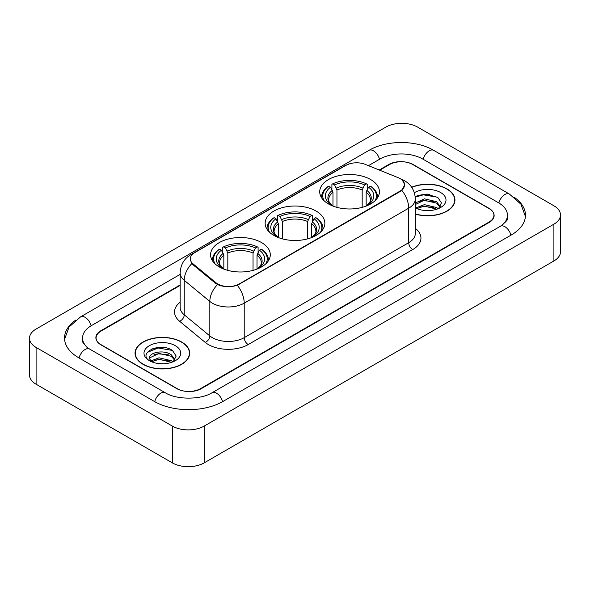 <?xml version="1.0" encoding="UTF-8"?>
<svg xmlns="http://www.w3.org/2000/svg" width="590" height="590" viewBox="0 0 590 590"><rect width="100%" height="100%" fill="white"/><g stroke="black" fill="none" stroke-linecap="round" stroke-linejoin="round"><path stroke-width="0.89" d="M316.107 211.065A29.854 17.235 0 0 0 283.576 207.326A29.854 17.235 0 0 0 265.146 223.249A29.854 17.235 0 0 0 273.893 235.44A29.854 17.235 0 0 0 306.424 239.179A29.854 17.235 0 0 0 324.854 223.249A29.854 17.235 0 0 0 316.107 211.065M261.54 242.571A29.854 17.235 0 0 0 229.008 238.832A29.854 17.235 0 0 0 210.578 254.755A29.854 17.235 0 0 0 219.318 266.945A29.854 17.235 0 0 0 251.856 270.677A29.854 17.235 0 0 0 270.286 254.755A29.854 17.235 0 0 0 261.54 242.571M370.682 179.559A29.854 17.235 0 0 0 338.144 175.82A29.854 17.235 0 0 0 319.714 191.743A29.854 17.235 0 0 0 328.46 203.934A29.854 17.235 0 0 0 360.992 207.673A29.854 17.235 0 0 0 379.422 191.743A29.854 17.235 0 0 0 370.682 179.559M400.153 178.637A15.207 8.784 0 0 0 398.125 177.656L365.328 164.396A15.207 8.784 0 0 0 345.843 165.377L194.766 252.608A15.207 8.784 0 0 0 190.312 258.818A15.207 8.784 0 0 0 193.055 263.855L216.021 282.787A15.207 8.784 0 0 0 239.238 283.96L400.153 191.057A15.207 8.784 0 0 0 404.607 184.847A15.207 8.784 0 0 0 400.153 178.637M180.164 285.413L101.023 331.101A16.896 9.757 0 0 0 96.074 338.004A16.896 9.757 0 0 0 101.023 344.899L176.705 388.596A16.896 9.757 0 0 0 200.6 388.596L488.977 222.106A16.896 9.757 0 0 0 493.926 215.203A16.896 9.757 0 0 0 488.977 208.307L413.295 164.61A16.896 9.757 0 0 0 389.4 164.61L379.702 170.208M501.825 225.373A30.415 17.56 0 0 0 507.444 215.203A30.415 17.56 0 0 0 498.535 202.783L422.86 159.094A30.415 17.56 0 0 0 379.842 159.094L368.462 165.665M180.164 274.372L91.465 325.584A30.415 17.56 0 0 0 82.556 338.004A30.415 17.56 0 0 0 88.176 348.174M172.324 426.076A22.531 13.01 0 0 0 204.184 426.076L553.899 224.171A22.531 13.01 0 0 0 560.5 214.974A22.531 13.01 0 0 0 553.899 205.777L417.676 127.13A22.531 13.01 0 0 0 385.816 127.13L36.101 329.036A22.531 13.01 0 0 0 29.5 338.232A22.531 13.01 0 0 0 36.101 347.429L172.324 426.076L172.324 462.87A22.531 13.01 0 0 0 204.184 462.87L553.899 260.964A22.531 13.01 0 0 0 560.5 251.768L560.5 214.974M29.5 338.232L29.5 375.026A22.531 13.01 0 0 0 36.101 384.223L172.324 462.87M75.734 320.119A48.446 27.966 0 0 0 64.531 338.004A48.446 27.966 0 0 0 78.721 357.776L154.396 401.473A48.446 27.966 0 0 0 222.909 401.473L511.279 234.982A48.446 27.966 0 0 0 525.469 215.203A48.446 27.966 0 0 0 514.266 197.318M415.316 214.104A27.317 15.775 0 0 0 454.956 200.025A27.317 15.775 0 0 0 446.954 188.874A27.317 15.775 0 0 0 411.658 187.229M181.683 342.03A27.317 15.775 0 0 0 151.91 338.608A27.317 15.775 0 0 0 135.044 353.181A27.317 15.775 0 0 0 143.046 364.332A27.317 15.775 0 0 0 172.818 367.754A27.317 15.775 0 0 0 189.685 353.181A27.317 15.775 0 0 0 181.683 342.03M135.324 354.597A27.317 15.775 0 0 0 135.228 355.018M402.432 180.319L404.806 184.759L401.827 190.327L400.352 191.396L237.328 285.294C231.295 287.116 225.269 287.116 219.244 285.294L215.822 283.569L192.856 264.637L191.839 263.597L190.113 259.209L190.887 256.414M180.164 284.955L100.824 330.761A16.896 9.757 0 0 0 95.875 337.657A16.896 9.757 0 0 0 100.824 344.56L177.302 388.707A16.896 9.757 0 0 0 201.197 388.707L489.176 222.445A16.896 9.757 0 0 0 494.125 215.549A16.896 9.757 0 0 0 489.176 208.646L412.698 164.499A16.896 9.757 0 0 0 388.803 164.499L379.237 170.016M189.493 355.018A27.317 15.775 0 0 0 189.405 354.597M454.772 201.869A27.317 15.775 0 0 0 454.676 201.448M164.617 347.599A22.531 13.01 0 0 0 151.431 349.162M429.889 194.442A22.531 13.01 0 0 0 416.702 196.013M415.316 213.919A27.037 15.613 0 0 0 454.676 200.025A27.037 15.613 0 0 0 446.755 188.984A27.037 15.613 0 0 0 411.761 187.391M424.564 210.482L428.856 210.608M416.142 207.783L424.343 204.656L436.644 207.532L438.134 208.727M416.894 208.572L424.343 206.117L436.91 209.177M415.316 206.485A12.737 7.353 0 0 0 417.005 208.676M415.316 203.078L424.343 198.815L436.644 201.692L440.295 206.743M415.316 204.538L424.343 200.276L436.644 203.152L440.007 207.127M415.316 207.887A18.364 10.605 0 0 0 440.627 207.525A18.364 10.605 0 0 0 440.627 192.524A18.364 10.605 0 0 0 414.342 192.709M438.562 208.55L441.445 202.901L437.802 197.414L426.356 194.132L415.205 196.824M416.267 208.351L415.316 207.341M415.235 197.171L423.34 194.833L437.551 197.244M419.291 201.404L423.34 200.674L433.488 201.544M419.291 207.245L423.34 206.515L433.488 207.385M143.245 364.222A27.037 15.613 0 0 0 172.708 367.6A27.037 15.613 0 0 0 189.405 353.181A27.037 15.613 0 0 0 181.484 342.141A27.037 15.613 0 0 0 152.014 338.756A27.037 15.613 0 0 0 135.324 353.181A27.037 15.613 0 0 0 143.245 364.222M159.285 363.632L163.578 363.757M150.863 360.94L159.064 357.813L171.366 360.689L172.855 361.884M151.623 361.729L159.064 359.273L171.638 362.334M150.996 361.508L149.676 358.425A12.737 7.353 0 0 0 151.733 361.825M175.024 359.9L171.366 354.848C163.725 349.147 147.994 352.665 149.676 358.425L149.631 357.865M149.713 358.602L150.066 357.658L159.064 353.432L171.366 356.308L174.736 360.276M173.29 361.7L176.167 356.05L172.531 350.571C159.639 341.308 136.74 353.513 149.963 360.999L150.62 361.397M175.348 345.681A18.364 10.605 0 0 0 149.373 345.681A18.364 10.605 0 0 0 149.373 360.682A18.364 10.605 0 0 0 175.348 360.674A18.364 10.605 0 0 0 175.348 345.681M147.279 352.414L158.068 347.982L172.28 350.401M154.02 354.56L158.068 353.823L168.216 354.693M154.02 360.401L158.068 359.664L168.216 360.534M332.974 206.072L332.974 192.318L330.562 187.214A24.22 13.983 0 0 0 330.562 204.56L330.112 204.819M331.905 189.523L331.905 184.309L332.708 183.851A26.816 15.48 0 0 1 366.434 183.851L364.591 184.913A24.22 13.983 0 0 0 334.552 184.913L336.956 190.017L336.956 207.37M362.179 207.37L362.179 190.017L364.591 184.913M324.117 200.755A26.816 15.48 0 0 1 328.719 186.152L327.922 186.61A27.937 16.129 0 0 0 321.631 196.802A27.937 16.129 0 0 0 321.697 197.923M366.434 183.851L367.231 184.309L367.231 189.523M328.719 186.152L330.562 187.214M334.552 184.913L332.708 183.851M330.562 204.56L332.775 205.999M377.438 197.923A27.937 16.129 0 0 0 377.504 196.802A27.937 16.129 0 0 0 371.213 186.61L370.417 186.152A26.816 15.48 0 0 1 375.019 200.755M369.023 204.819L368.573 204.56A24.22 13.983 0 0 0 368.573 187.214L370.417 186.152M366.361 205.999L368.573 204.56M368.573 187.214L366.161 192.318L366.161 206.072M278.406 237.578L278.406 223.824L275.995 218.72A24.22 13.983 0 0 0 275.995 236.059L275.545 236.325M277.337 221.029L277.337 215.815L278.133 215.357A26.816 15.48 0 0 1 311.867 215.357L310.023 216.419A24.22 13.983 0 0 0 279.977 216.419L282.389 221.523L282.389 238.876M307.611 238.876L307.611 221.523L310.023 216.419M269.549 232.261A26.816 15.48 0 0 1 274.151 217.651L273.354 218.116A27.937 16.129 0 0 0 267.064 228.308A27.937 16.129 0 0 0 267.13 229.429M311.867 215.357L312.663 215.815L312.663 221.029M274.151 217.651L275.995 218.72M279.977 216.419L278.133 215.357M275.995 236.059L278.207 237.505M322.87 229.429A27.937 16.129 0 0 0 322.937 228.308A27.937 16.129 0 0 0 316.646 218.116L315.849 217.651A26.816 15.48 0 0 1 320.451 232.261M314.455 236.325L314.005 236.059A24.22 13.983 0 0 0 314.005 218.72L315.849 217.651M311.793 237.505L314.005 236.059M314.005 218.72L311.594 223.824L311.594 237.578M223.839 269.084L223.839 255.33L221.427 250.226A24.22 13.983 0 0 0 221.427 267.565L220.977 267.831M222.769 252.527L222.769 247.321L223.566 246.856A26.816 15.48 0 0 1 257.292 246.856L255.448 247.925A24.22 13.983 0 0 0 225.41 247.925L227.821 253.029L227.821 270.382M253.044 270.382L253.044 253.029L255.448 247.925M214.981 263.767A26.816 15.48 0 0 1 219.583 249.157L218.787 249.614A27.937 16.129 0 0 0 212.496 259.814A27.937 16.129 0 0 0 212.562 260.935M257.292 246.856L258.096 247.321L258.096 252.527M219.583 249.157L221.427 250.226M225.41 247.925L223.566 246.856M221.427 267.565L223.64 269.011M268.303 260.935A27.937 16.129 0 0 0 268.369 259.814A27.937 16.129 0 0 0 262.078 249.614L261.281 249.157A26.816 15.48 0 0 1 265.884 263.767M259.888 267.831L259.438 267.565A24.22 13.983 0 0 0 259.438 250.226L261.281 249.157M257.225 269.011L259.438 267.565M259.438 250.226L257.026 255.33L257.026 269.084M193.055 263.855L193.055 264.799M216.021 282.787L216.021 283.731M239.238 283.96L239.238 284.409M400.153 191.057L400.153 191.507M222.57 401.665A9.012 5.207 -120 0 0 212.024 392.748C200.947 399.909 176.358 399.909 165.274 392.748L89.599 349.051L86.936 347.289L82.932 342.554L82.556 340.762M154.735 401.665A9.012 5.207 -60 0 1 160.768 393.191A9.012 5.207 -60 0 1 165.274 392.748M79.06 357.975A9.012 5.207 -60 0 1 85.093 349.501A9.012 5.207 -60 0 1 89.599 349.051M64.583 339.272L69.067 327.015L80.587 316.86A9.012 5.207 60 0 1 91.126 325.783M80.587 316.86L368.964 150.369A9.012 5.207 60 0 1 379.503 159.285M368.964 150.369C386.538 139.911 416.156 139.911 433.739 150.369A9.012 5.207 120 0 0 429.232 150.811A9.012 5.207 120 0 0 423.2 159.285M525.417 216.471L520.933 204.214L509.413 194.058A9.012 5.207 120 0 0 504.907 194.508A9.012 5.207 120 0 0 498.875 202.982M510.94 235.174A9.012 5.207 -120 0 0 500.401 226.258L212.024 392.748M204.184 462.87L204.184 426.076M36.101 384.223L36.101 347.429M553.899 260.964L553.899 224.171M415.316 228.33A28.165 16.262 180 0 1 412.698 249.585L248.198 344.56A5.635 3.252 60 0 1 244.216 337.657L408.715 242.682A22.531 13.01 0 0 0 415.316 233.485L415.316 198.992A22.531 13.01 180 0 1 408.715 208.189A19.713 11.38 -120 0 0 401.827 190.327M248.198 344.56A28.165 16.262 180 0 1 208.366 344.56A28.165 16.262 180 0 1 205.209 342.384L179.626 321.285A28.165 16.262 180 0 1 180.164 302.205M212.348 337.657A22.531 13.01 0 0 0 244.216 337.657L244.216 303.164A22.531 13.01 180 0 1 212.348 303.164A22.531 13.01 180 0 1 209.826 301.424L184.235 280.324A22.531 13.01 180 0 1 180.164 272.868L180.164 307.361A22.531 13.01 0 0 0 184.235 314.824L209.826 335.924A22.531 13.01 0 0 0 212.348 337.657M415.316 198.992C414.932 190.887 411.377 184.81 404.637 180.769L401.79 179.382A19.713 9.233 112 0 0 400.949 179.139M237.328 285.294A19.713 11.38 60 0 1 244.216 303.164L408.715 208.189L408.715 242.682A5.635 3.252 60 0 0 412.698 249.585M192.967 253.855A19.713 11.38 -120 0 0 190.843 254.644C184.102 258.685 180.54 264.762 180.164 272.868M190.843 254.644L344.39 165.989A19.713 11.38 60 0 1 345.88 165.362M191.839 263.597A19.713 13.187 129.5 0 0 184.235 280.324L184.235 314.824A5.635 3.769 -50.5 0 1 179.626 321.285M217.504 284.616A19.713 13.187 129.5 0 0 209.826 301.424L209.826 335.924A5.635 3.769 -50.5 0 1 205.209 342.384M332.974 192.318A20.842 12.036 0 0 0 328.726 199.597C328.158 200.659 329.412 202.68 332.487 205.659M362.179 190.017A20.842 12.036 0 0 0 336.956 190.017M332.384 190.349A21.668 12.508 0 0 0 332.384 205.593M362.769 188.055A21.668 12.508 0 0 0 336.366 188.055M366.751 205.593A21.668 12.508 0 0 0 366.751 190.349M366.648 205.659C369.724 202.687 370.977 200.666 370.409 199.597A20.842 12.036 0 0 0 366.161 192.318M278.406 223.824A20.842 12.036 0 0 0 274.158 231.103C273.59 232.165 274.844 234.186 277.919 237.165M307.611 221.523A20.842 12.036 0 0 0 282.389 221.523M277.816 221.855A21.668 12.508 0 0 0 277.816 237.099M308.201 219.554A21.668 12.508 0 0 0 281.799 219.554M312.184 237.099A21.668 12.508 0 0 0 312.184 221.855M312.081 237.165C315.156 234.193 316.41 232.172 315.842 231.103A20.842 12.036 0 0 0 311.594 223.824M223.839 255.33A20.842 12.036 0 0 0 219.591 262.609C219.023 263.671 220.277 265.692 223.352 268.671M253.044 253.029A20.842 12.036 0 0 0 227.821 253.029M223.249 253.361A21.668 12.508 0 0 0 223.249 268.605M253.634 251.06A21.668 12.508 0 0 0 227.231 251.06M257.616 268.605A21.668 12.508 0 0 0 257.616 253.361M257.513 268.671C260.588 265.699 261.842 263.678 261.274 262.609A20.842 12.036 0 0 0 257.026 255.33M190.312 258.818L190.312 260.684M404.607 184.847L404.607 186.189M507.444 217.961C508.698 218.875 506.353 221.641 500.401 226.258M433.739 150.369L509.413 194.058M344.39 165.989L349.538 163.814M401.79 179.382L400.566 178.888M454.676 202.281L454.676 200.025M189.405 355.438L189.405 353.181M135.324 355.438L135.324 353.181M321.631 197.82L321.631 196.802M377.504 197.82L377.504 196.802M267.064 229.326L267.064 228.308M322.937 229.326L322.937 228.308M212.496 260.832L212.496 259.814M268.369 260.832L268.369 259.814"/></g></svg>
